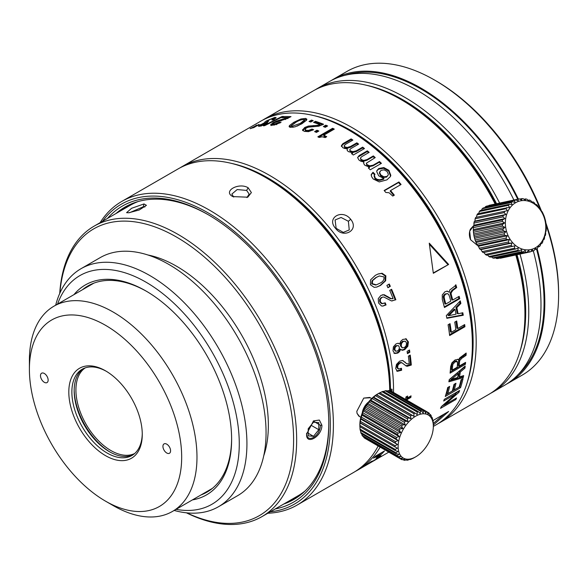 <?xml version="1.0" encoding="UTF-8"?>
<svg xmlns="http://www.w3.org/2000/svg" width="588" height="588" viewBox="0 0 588 588"><rect width="100%" height="100%" fill="white"/><g stroke="black" fill="none" stroke-linecap="round" stroke-linejoin="round"><path stroke-width="0.88" d="M348.397 129.882L349.926 130.771A173.151 99.967 60 0 1 472.362 342.833L472.362 344.597A175.312 101.217 -120 0 0 348.397 129.882A175.312 101.217 -120 0 0 260.734 121.201L251.87 126.317M406.742 363.715L402.523 360.473L399.568 361.201L396.474 364.413L395.687 368.558L397.415 371.315L401.633 370.234A175.312 101.217 -120 0 0 401.457 368.264L398.664 369.029L397.709 368.625L396.797 367.125L397.304 364.736L399.105 362.877L400.942 362.436L402.045 362.84L406.124 365.971L407.256 366.273L411.306 365.038A175.312 101.217 -120 0 0 410.233 355.093L408.366 356.174A175.312 101.217 -120 0 1 409.248 364.009L406.624 363.671L402.743 360.525M397.216 371.234L396.65 370.969L400.869 369.881A174.232 100.592 60 0 0 400.759 368.632M403.111 360.642L402.523 360.473M398.664 369.029L397.554 367.449L398.061 365.045L399.862 363.178L401.7 362.737L400.942 362.436M407.433 353.631A175.312 101.217 -120 0 0 407.094 351.374L409.491 349.992A175.312 101.217 -120 0 1 409.836 352.241L407.433 353.631M405.558 338.725L406.404 338.953L402.78 339.438L400.722 341.297L399.656 344.061L398.025 343.26L396.033 343.899L393.409 346.839L392.982 350.815L394.71 353.506L397.819 353.072L399.62 351.558L400.671 349.243L402.493 350.294L404.764 349.603L407.829 346.288L408.417 341.9L405.926 338.791M398.488 343.319L398.025 343.26M401.979 350.205L401.604 350.051M393.107 298.601L391.064 298.579L384.17 294.706L380.928 295.397L378.246 298.653L378.554 302.967L381.421 305.929L382.884 306.076L386.051 304.937A175.312 101.217 -120 0 0 385.243 302.842L382.193 303.562L380.414 301.857L380.289 299.351L381.847 297.454L382.972 297.043L383.868 297.043L391.461 300.931L395.849 299.77A175.312 101.217 -120 0 0 391.608 289.281L389.734 290.362A175.312 101.217 -120 0 1 393.107 298.601L391.784 298.792M387.926 287.723A175.312 101.217 -120 0 0 386.889 285.408L389.293 284.019A175.312 101.217 -120 0 1 390.322 286.334L387.926 287.723M374.159 287.341L376.79 287.069L380.576 285.408L385.662 280.741L385.86 275.831L382.082 273.251L378.187 273.949L375.35 275.338L370.572 279.851L370.418 284.746L374.159 287.341M448.637 264.453L429.247 243.145L433.334 273.288L448.637 264.453L433.305 272.935M463.873 325.024A174.019 100.467 60 0 1 464.028 326.347L464.939 326.722L449.636 335.557A175.312 101.217 -120 0 0 448.078 324.789L450.033 323.665A175.312 101.217 -120 0 1 451.319 332.271L450.415 331.911A174.019 100.467 60 0 0 449.261 324.113M464.939 326.722A175.312 101.217 -120 0 0 464.674 324.561L457.802 328.523A175.312 101.217 -120 0 0 456.692 320.982L454.745 322.114A175.312 101.217 -120 0 1 455.854 329.655L451.319 332.271M446.873 318.299L463.263 315.249A175.312 101.217 -120 0 0 462.815 312.757L458.096 313.749A175.312 101.217 -120 0 0 456.817 307.59A2251.702 1595.935 -15.3 0 0 460.882 303.437A175.312 101.217 -120 0 0 460.279 300.85L446.321 315.624A175.312 101.217 -120 0 1 446.873 318.299M458.427 296.742A174.019 100.467 60 0 1 458.875 298.513L459.75 298.682L444.447 307.517A175.312 101.217 -120 0 0 442.301 299.512L442.264 294.941L444.91 291.78L447.27 291.126L449.276 292.236L446.843 291.119M459.75 298.682A175.312 101.217 -120 0 0 459.147 296.33L452.731 300.034A175.312 101.217 -120 0 0 451.319 294.853L451.04 293.044L452.804 290.421L456.7 287.561A175.312 101.217 -120 0 0 455.84 284.739L454.914 286.055L449.813 289.928L449.276 292.236M389.08 192.746L392.747 196.061L394.32 195.157A175.312 101.217 -120 0 0 390.564 190.549L401.067 184.485A175.312 101.217 -120 0 0 398.936 181.957L384.148 190.497A175.312 101.217 -120 0 1 385.809 192.46L389.08 192.746M374.997 174.268A175.312 101.217 -120 0 0 373.005 172.277L371.359 174.386L371.543 176.569L373.182 178.95L379.26 181.92L386.919 179.862L390.417 176.532L390.822 175.378L388.881 170.307L383.861 167.573L378.797 168.499L376.93 170.513L376.71 171.659L378.694 175.797L383.993 178.62L379.745 179.788L377.231 179.369L375.269 178.098L374.365 175.209L374.997 174.268M373.167 165.169L369.786 165.838L367.052 164.691L366.375 163.192L366.839 165.419L369.558 166.551L372.939 165.875L373.167 165.169L379.495 161.516A175.312 101.217 -120 0 1 381.421 163.346L370.249 169.792A175.312 101.217 -120 0 0 368.323 167.962L369.646 167.205L368.705 168.322M366.375 163.192L375.225 157.591A175.312 101.217 -120 0 0 373.343 155.923L367.044 159.561L363.707 160.451L361.135 159.473L360.422 158.025L361.789 156.614L369.168 152.358A175.312 101.217 -120 0 0 367.324 150.837L359.084 155.592L357.644 157.687L359.084 160.186L361.032 161.325L363.818 161.898L363.774 163.773L364.883 165.279L369.646 167.205M363.619 162.641L363.715 162.214M357.68 157.283L367.169 151.608A174.232 100.592 60 0 1 368.522 152.726M356.335 150.793L352.998 151.645L350.375 150.881L349.72 149.808L350.264 151.689L352.881 152.446L356.21 151.594L356.335 150.793L362.664 147.14A175.312 101.217 -120 0 1 364.479 148.551L353.307 155.004A175.312 101.217 -120 0 0 351.492 153.593L352.815 152.829L352.028 154.005M349.72 149.808L350.838 148.61L358.629 144.111A175.312 101.217 -120 0 0 356.85 142.833L350.551 146.463L347.251 147.492L344.766 146.853L344.098 145.824L345.516 144.332L352.888 140.076A175.312 101.217 -120 0 0 351.146 138.908L342.907 143.663L341.415 145.589L342.731 147.632L344.597 148.463L347.302 148.735L347.192 150.352L348.228 151.564L352.815 152.829M322.151 136.761L325.157 137.599L326.73 136.695A175.312 101.217 -120 0 0 323.804 135.181L334.3 129.11A175.312 101.217 -120 0 0 332.624 128.28L317.836 136.82A175.312 101.217 -120 0 1 319.152 137.467L322.151 136.761M325.781 125.171A175.312 101.217 -120 0 1 327.619 125.964L325.223 127.346A175.312 101.217 -120 0 0 323.378 126.552L325.781 125.171L325.877 126.104A174.232 100.592 60 0 1 326.744 126.471M317.005 130.235A175.312 101.217 -120 0 1 318.85 131.028L316.454 132.41A175.312 101.217 -120 0 0 314.609 131.616L317.005 130.235L317.108 131.168A174.232 100.592 60 0 1 317.976 131.536M304.768 127.471L304.929 128.427L302.717 130.654L302.563 129.698L304.158 131.352L308.443 131.653L313.617 129.698A175.312 101.217 -120 0 0 311.985 129.066L308.619 130.382L306.01 130.264L305.128 129.279L306.407 127.971L308.641 127.111L318.74 126.199L323.569 124.259A175.312 101.217 -120 0 0 315.462 121.326L313.588 122.407A175.312 101.217 -120 0 1 319.953 124.649L317.535 125.325L308.332 126.067L304.768 127.471L302.563 130.014M306.01 130.264L306.15 131.22L305.275 130.455L305.128 129.279M311.434 120.114A175.312 101.217 -120 0 1 313.198 120.628L310.795 122.01A175.312 101.217 -120 0 0 309.031 121.496L311.434 120.114L311.618 121.077A174.232 100.592 60 0 1 312.154 121.231M295.014 126.854L301.842 123.796L306.532 120.224L306.848 119.21L305.686 118.416L300.953 118.974L293.882 122.26L289.443 125.604L289.112 126.589L290.244 127.331L295.014 126.854M270.847 125.06L270.686 124.597L272.016 125.251L276.022 124.516L281.093 122.186A175.312 101.217 -120 0 0 279.616 122.128L273.861 124.171L273.141 123.759L274.478 122.672L286.268 118.879L291.016 116.637A175.312 101.217 -120 0 0 283.681 116.586L281.806 117.666A175.312 101.217 -120 0 1 287.561 117.644L276.485 121.084L272.986 122.745L270.671 124.862M274.206 125.163L273.471 124.935L273.141 123.759M282.049 116.512A175.312 101.217 -120 0 1 283.357 116.431A3557.518 3016.308 -68.9 0 0 264.651 125.678A175.312 101.217 -120 0 0 263.351 125.81A3519.864 2985.1 111.1 0 1 282.049 116.512L282.225 116.99M272.95 118.467C274.037 118.541 273.699 119.041 271.943 119.967A175.312 101.217 -120 0 1 273.354 119.776L276.169 117.725L274.912 117.372L266.709 120.783C264.894 121.804 264.328 122.355 265.012 122.444L258.242 126.104L259.396 126.302L263.012 125.215L267.716 122.914A175.312 101.217 -120 0 0 266.305 123.105L260.668 125.082L268.598 121.326L267.062 121.201L270.634 119.217L273.751 118.511L274.162 119.489M267.393 122.025L267.062 121.201M261.52 125.751L260.668 125.082M264.688 122.333L265.144 122.752M258.228 124.693A175.312 101.217 -120 0 1 259.227 124.413L253.847 127.596A175.312 101.217 -120 0 0 252.392 128L258.345 124.935M255.942 125.398A175.312 101.217 -120 0 1 256.941 125.082L251.546 128.25A175.312 101.217 -120 0 0 250.106 128.713L256.037 125.612M247.938 128.596L245.946 129.75M180.024 167.845A175.312 101.217 60 0 1 181.92 166.705L252.392 126.023M350.691 219.309C342.407 208.512 326.127 217.729 335.388 228.144C343.407 239.309 359.687 230.106 350.691 219.309L348.39 221.279L341.077 217.479L335.087 219.986L336.152 228.35L343.296 232.392L349.25 229.945L348.39 221.279M181.92 166.705A175.312 101.217 60 0 1 317.013 213.672A175.312 101.217 60 0 1 393.541 390.101A175.312 101.217 60 0 1 393.526 392.461M433.334 426.425L436.053 424.852A175.312 101.217 -120 0 0 472.362 344.597M380.12 447.137A175.312 101.217 60 0 1 357.232 470.363A175.312 101.217 60 0 1 355.299 471.429M407.124 400.31A175.312 101.217 -120 0 0 407.219 399.517L410.865 397.415A175.312 101.217 -120 0 0 411.049 395.849L407.396 397.958A175.312 101.217 -120 0 0 407.594 396.033L405.933 396.996A175.312 101.217 -120 0 1 405.735 398.914L405.22 399.215M370.749 462.014A175.312 101.217 -120 0 0 371.807 461.19L365.442 465.512L376.886 458.905L381.142 455.913L370.705 462.455L366.897 464.549L370.661 461.867M366.897 464.549L367.118 464.116M380.583 456.17L381.142 455.913M379.054 456.398A175.312 101.217 -120 0 0 384.478 450.974L375.298 456.273A175.312 101.217 -120 0 1 373.549 458.17L379.672 454.634A175.312 101.217 -120 0 1 375.989 458.162L379.054 456.398L378.599 455.722M433.334 425.058L448.637 411.49L433.334 420.332L433.091 421.221M455.149 398.774L455.84 399.517L440.537 408.359A175.312 101.217 -120 0 0 441.353 406.609L455.751 394.026L443.697 400.987A175.312 101.217 -120 0 0 444.3 399.333L459.61 390.491A175.312 101.217 -120 0 1 458.934 392.321L444.396 404.978L443.889 404.441M455.84 399.517A175.312 101.217 -120 0 0 456.582 397.944L444.396 404.978M461.793 379.334A174.019 100.467 60 0 1 459.698 386.823L460.573 387.646L445.27 396.481A175.312 101.217 -120 0 0 447.711 387.551L449.658 386.419A175.312 101.217 -120 0 1 447.755 393.651L446.873 392.843A174.019 100.467 60 0 0 448.423 387.139M460.573 387.646A175.312 101.217 -120 0 0 463.035 378.621L461.08 379.745A175.312 101.217 -120 0 1 459.147 387.073L454.186 389.94A175.312 101.217 -120 0 0 455.965 383.258L454.01 384.383A175.312 101.217 -120 0 1 452.231 391.064L447.755 393.651M448.872 381.796A2113.169 828.815 12.5 0 0 463.263 377.599A175.312 101.217 -120 0 0 463.675 375.6L459.493 376.908A175.312 101.217 -120 0 0 460.323 371.961L464.932 368.117A175.312 101.217 -120 0 0 465.196 366.037A2166.64 1551.57 163.5 0 1 449.225 379.65A175.312 101.217 -120 0 1 448.865 381.796M464.557 362.987A174.019 100.467 60 0 1 464.483 363.641L465.395 364.288L450.092 373.123A175.312 101.217 -120 0 0 450.636 366.669L451.915 362.862L455.031 359.966L458.059 359.408L458.544 359.937L457.545 359.217M465.189 354.064A174.019 100.467 60 0 1 465.159 354.74L462.984 356.291L463.903 356.879L466.078 355.321A175.312 101.217 -120 0 0 466.166 353.05L459.654 357.952L458.544 359.937M463.903 356.879L462.006 358.085L461.088 357.497L458.868 359.849L458.581 361.319A174.019 100.467 60 0 1 458.25 365.464L459.169 366.103A175.312 101.217 -120 0 0 459.5 361.921L459.787 360.444L462.006 358.085M465.395 364.288A175.312 101.217 -120 0 0 465.586 362.392L459.169 366.103M467.431 381.715A173.151 99.967 -120 0 0 473.127 342.392A173.151 99.967 -120 0 0 313.786 115.593M262.674 120.136A175.312 101.217 60 0 1 264.563 118.989A175.312 101.217 60 0 1 399.656 165.963A175.312 101.217 60 0 1 476.184 342.392A175.312 101.217 60 0 1 439.875 422.647A175.312 101.217 60 0 1 437.942 423.713M264.563 118.989L313.308 90.853A175.312 101.217 60 0 1 400.965 99.534A175.312 101.217 60 0 1 495.177 204.029M515.772 254.964A175.312 101.217 60 0 1 524.93 314.249L524.93 312.478A173.151 99.967 60 0 0 516.161 254.876M473.95 225.278L469.672 231.216L470.576 239.728L478.375 246.166M400.965 99.534L402.493 100.416A173.151 99.967 60 0 1 495.691 203.918M524.93 314.249A175.312 101.217 60 0 1 488.621 394.504L439.875 422.647M390.476 391.292A173.151 99.967 -120 0 0 390.476 390.983L392.012 390.991A174.232 100.592 60 0 0 392.012 390.101A174.232 100.592 60 0 0 392.012 389.219L390.476 389.219A173.151 99.967 -120 0 0 231.143 163.31M389.712 390.542A174.232 100.592 60 0 1 389.712 390.983A175.312 101.217 -120 0 0 265.754 177.598L267.283 178.48A173.151 99.967 60 0 1 389.712 389.66L389.712 390.542L390.476 390.983M390.476 389.219L389.704 388.771M265.754 177.598A175.312 101.217 -120 0 0 178.09 168.918L121.775 201.434A175.312 101.217 -120 0 0 100.07 222.705M267.812 513.243A175.312 101.217 -120 0 0 297.087 505.085A175.312 101.217 -120 0 0 333.396 424.83A175.312 101.217 -120 0 0 256.868 248.401A175.312 101.217 -120 0 0 121.775 201.434M370.293 397.76L363.751 398.098L356.813 411.313L357.026 413.327L359.555 416.554M232.848 196.598L247.761 197.193L251.385 192.585L248.151 187.763C238.669 182.052 222.367 191.328 232.848 196.598L232.848 196.598M297.087 505.085L353.403 472.568A175.312 101.217 -120 0 0 378.15 446.005M246.916 197.575L249.158 194.084L246.622 190.409L237.17 189.564L231.841 194.084L233.701 197.046M357.026 413.327L358.886 416.172L360.856 417.304M371.675 398.561L369.712 397.429L363.737 398.105M368.617 401.957A10.819 6.247 120 0 0 362.259 412.96M359.871 426.329L359.871 424.565A24.887 14.369 -60 0 1 377.474 394.078L379.003 393.196A27.055 15.619 120 0 0 378.709 393.372L376.482 394.842A27.055 15.619 120 0 0 375.387 395.68L373.226 397.561A27.055 15.619 120 0 0 372.182 398.583L370.146 400.818A27.055 15.619 120 0 0 369.183 402.001L367.743 403.295L367.338 404.515A27.055 15.619 120 0 0 366.478 405.816L365.31 406.984L364.883 408.535A27.055 15.619 120 0 0 364.156 409.924L363.266 410.909L362.855 412.761A27.055 15.619 120 0 0 362.289 414.187L361.319 417.068A27.055 15.619 120 0 0 360.929 418.487L360.319 421.317A27.055 15.619 120 0 0 360.113 422.691L359.885 425.389A27.055 15.619 120 0 0 359.871 426.329A27.055 15.619 120 0 0 359.871 426.675L395.077 446.998A27.055 15.619 -60 0 1 395.092 445.711L397.459 444.513L395.312 443.014A27.055 15.619 -60 0 1 395.518 441.639L398.047 440.618L396.128 438.81A27.055 15.619 -60 0 1 396.518 437.391L399.156 436.597L397.488 434.51A27.055 15.619 -60 0 1 398.054 433.084L400.759 432.555L399.362 430.247A27.055 15.619 -60 0 1 400.083 428.858L402.809 428.637L401.678 426.138A27.055 15.619 -60 0 1 402.537 424.837L405.235 424.948L404.382 422.324A27.055 15.619 -60 0 1 405.345 421.14L407.969 421.596L407.381 418.906A27.055 15.619 -60 0 1 408.425 417.884L410.931 418.7L410.586 416.003A27.055 15.619 -60 0 1 411.681 415.165L414.025 416.333L413.908 413.695A27.055 15.619 -60 0 1 415.01 413.07L417.157 414.569L417.23 412.048A27.055 15.619 -60 0 1 418.318 411.659L420.236 413.467L420.464 411.122A27.055 15.619 -60 0 1 421.5 410.975L423.169 413.055L423.507 410.939A27.055 15.619 -60 0 1 424.462 411.041L425.859 413.357L426.271 411.504A27.055 15.619 -60 0 1 427.108 411.85L428.233 414.349L428.667 412.798A27.055 15.619 -60 0 1 429.365 413.386L430.218 416.01L430.622 414.79A27.055 15.619 -60 0 1 431.158 415.591L431.746 418.281L432.077 417.414A27.055 15.619 -60 0 1 432.437 418.413L432.702 420.427M415.01 413.07L379.811 392.747A27.055 15.619 120 0 0 379.003 393.196M418.318 411.659L383.119 391.336A27.055 15.619 120 0 0 382.031 391.726L379.664 392.924M421.5 410.975L386.301 390.652A27.055 15.619 120 0 0 385.265 390.8L383.45 391.527M424.462 411.041L389.263 390.719A27.055 15.619 120 0 0 388.308 390.616L386.941 391.02M427.108 411.85L391.909 391.527A27.055 15.619 120 0 0 391.071 391.182L390.307 391.321M359.922 426.513L360.04 429.144A27.055 15.619 120 0 0 360.216 430.306L395.415 450.629A27.055 15.619 -60 0 1 395.239 449.467L397.415 448.159L395.077 446.998M360.04 429.144L395.239 449.467M360.422 429.791L360.767 432.489L395.967 452.811L397.922 451.437L395.415 450.629M398.671 451.341A24.887 14.369 -60 0 1 411.409 419.288A24.887 14.369 -60 0 1 432.79 421.647A24.887 14.369 -60 0 1 433.334 426.329A24.887 14.369 -60 0 1 415.731 456.817A24.887 14.369 -60 0 1 398.671 451.341M359.885 425.389L395.092 445.711M359.966 422.868L397.459 444.513M395.312 443.014L360.113 422.691M360.319 421.317L395.518 441.639M360.547 418.972L398.047 440.618M396.128 438.81L360.929 418.487M361.319 417.068L396.518 437.391M361.657 414.944L399.156 436.597M397.488 434.51L362.289 414.187M362.855 412.761L398.054 433.084M363.266 410.909L400.759 432.555M399.362 430.247L364.156 409.924M364.883 408.535L400.083 428.858M365.31 406.984L402.809 428.637M401.678 426.138L366.478 405.816M367.338 404.515L402.537 424.837M367.743 403.295L405.235 424.948M404.382 422.324L369.183 402.001M370.146 400.818L405.345 421.14M370.477 399.95L407.969 421.596M407.381 418.906L372.182 398.583M373.226 397.561L408.425 417.884M373.431 397.047L410.931 418.7M410.586 416.003L375.387 395.68M376.482 394.842L411.681 415.165M376.526 394.68L414.025 416.333M413.908 413.695L378.709 393.372M417.23 412.048L382.031 391.726M420.464 411.122L385.265 390.8M423.507 410.939L388.308 390.616M426.271 411.504L391.071 391.182M428.667 412.798L427.138 411.916M430.622 414.79L429.644 414.231M432.077 417.414L431.489 417.076M432.988 420.589A27.055 15.619 -60 0 1 433.165 421.75L433.334 424.227A27.055 15.619 -60 0 1 433.334 424.565L433.334 426.329M366.067 438.979L401.295 459.368L402.464 458.199L399.737 458.42A27.055 15.619 -60 0 1 399.039 457.831L400.479 456.538L397.782 456.428A27.055 15.619 -60 0 1 397.245 455.626L398.951 454.259L396.327 453.804A27.055 15.619 -60 0 1 395.967 452.811M363.56 436.671L363.84 437.509A27.055 15.619 120 0 0 364.538 438.097L399.737 458.42M361.716 433.819L362.046 435.304A27.055 15.619 120 0 0 362.583 436.105L397.782 456.428M360.767 432.489A27.055 15.619 120 0 0 361.128 433.481L396.327 453.804M414.496 457.523A27.055 15.619 -60 0 1 414.202 457.699A27.055 15.619 -60 0 1 413.393 458.148L411.174 459.169A27.055 15.619 -60 0 1 410.086 459.559L410.461 459.074L407.94 460.095A27.055 15.619 -60 0 1 406.903 460.242L407.535 459.485L404.897 460.279A27.055 15.619 -60 0 1 403.941 460.176L404.838 459.191L402.133 459.72A27.055 15.619 -60 0 1 401.295 459.368M406.264 459.875L406.903 460.242M402.898 459.573L403.941 460.176M363.84 437.509L399.039 457.831M362.046 435.304L397.245 455.626M270.296 511.81A173.151 99.967 -120 0 0 330.331 424.83A173.151 99.967 -120 0 0 240.249 236.464A173.151 99.967 -120 0 0 102.555 221.272M107.45 218.449A170.983 98.718 60 0 1 207.902 214.532A170.983 98.718 60 0 1 328.802 423.948A170.983 98.718 60 0 1 275.184 508.98M208.666 214.98A168.822 97.468 -120 0 0 125.016 207.057A168.822 97.468 -120 0 0 116.02 213.503M283.754 504.034A168.822 97.468 -120 0 0 293.838 499.462A168.822 97.468 -120 0 0 328.802 423.059M296.844 497.602A168.822 97.468 60 0 1 289.877 500.498M122.142 209.967A168.822 97.468 60 0 1 128.133 205.381M59.741 293.419A167.742 96.844 60 0 1 94.183 226.108L130.154 205.344A167.742 96.844 60 0 1 138.121 201.544M305.165 490.877A167.742 96.844 60 0 1 297.888 495.875L261.925 516.639A167.742 96.844 60 0 1 186.403 512.81M94.183 226.108A167.742 96.844 60 0 1 178.054 234.414A167.742 96.844 60 0 1 287.635 382.229A167.742 96.844 60 0 1 261.925 516.639M321.915 425.271L319.35 420.053L313.522 420.898L306.613 434.106C305.878 445.704 322.048 436.509 321.915 425.271L320.386 425.271L313.279 421.059M186.786 512.854A165.573 95.594 -120 0 0 293.493 433.856A165.573 95.594 -120 0 0 176.525 237.067A165.573 95.594 -120 0 0 59.895 293.074M147.808 254.964A129.86 74.977 60 0 1 176.525 266.224A129.86 74.977 60 0 1 263.747 455.774M128.698 212.782L139.202 209.997L146.449 205.337L144.001 203.94L131.594 208.292L126.582 212.672L128.698 212.782M144.898 206.969L143.237 206.8L129.647 212.672M55.684 305.194A137.438 79.351 60 0 1 81.026 268.694L100.151 257.647A137.438 79.351 60 0 1 168.874 264.453A137.438 79.351 60 0 1 258.661 385.566A137.438 79.351 60 0 1 237.589 495.699L218.457 506.746A137.438 79.351 60 0 1 174.18 510.443M81.026 268.694A137.438 79.351 60 0 1 149.742 275.5A137.438 79.351 60 0 1 239.529 396.613A137.438 79.351 60 0 1 218.457 506.746M176.055 509.355A132.028 76.227 -120 0 0 238.015 425.462A132.028 76.227 -120 0 0 145.912 282.13A132.028 76.227 -120 0 0 57.558 304.106M73.934 294.654A121.201 69.979 60 0 1 145.912 290.964A121.201 69.979 60 0 1 145.92 290.964A121.201 69.979 60 0 1 231.621 439.412A121.201 69.979 60 0 1 192.43 499.903M231.621 438.523A119.041 68.73 60 0 1 206.969 492.134A119.041 68.73 60 0 1 201.03 494.942M82.526 289.693A119.041 68.73 60 0 1 87.928 285.952A119.041 68.73 60 0 1 146.684 291.413M306.613 433.224C306.649 444.05 320.438 436.171 320.386 425.271M313.5 422.177L318.799 422.654L318.799 429.718L313.5 436.318L308.2 435.84L308.2 428.777L313.5 422.177M308.2 428.961A7.497 4.329 120 0 0 308.494 428.601A7.497 4.329 120 0 0 309.509 427.145M311.148 425.102L308.2 428.975M318.799 429.718L311.148 425.3M313.5 436.318L308.2 433.253M392.012 390.991L389.712 389.66M539.835 208.255A175.312 101.217 -120 0 0 434.635 80.093L436.164 80.975A173.151 99.967 60 0 1 541.541 211.202M545.679 222.367A173.151 99.967 60 0 1 558.6 293.044L558.6 294.809A175.312 101.217 -120 0 0 546.178 225.189M434.635 80.093A175.312 101.217 -120 0 0 346.979 71.413L333.205 79.365A175.312 101.217 60 0 1 518.359 199.082M537.116 248.614A175.312 101.217 60 0 1 544.826 302.761A175.312 101.217 60 0 1 508.517 383.016L522.291 375.063A175.312 101.217 -120 0 0 558.6 294.809M508.517 383.016A175.312 101.217 60 0 1 506.584 384.089M331.309 80.505A175.312 101.217 60 0 1 333.205 79.365M517.793 374.96A174.232 100.592 -120 0 0 544.062 302.32A174.232 100.592 -120 0 0 536.543 249.04M517.727 199.214A174.232 100.592 -120 0 0 344.818 75.36M533.301 250.863A175.312 101.217 60 0 1 540.997 304.974A175.312 101.217 60 0 1 504.688 385.228L492.45 392.292A175.312 101.217 60 0 1 490.51 393.365M315.241 89.78A175.312 101.217 60 0 1 317.13 88.641L329.376 81.57A175.312 101.217 60 0 1 513.919 200.03M317.13 88.641A175.312 101.217 60 0 1 499.646 203.073M519.976 254.067A175.312 101.217 60 0 1 528.759 312.037A175.312 101.217 60 0 1 492.45 392.292M516.999 254.7A173.151 99.967 60 0 1 525.694 312.037A173.151 99.967 60 0 1 519.998 351.367M366.361 85.245A173.151 99.967 60 0 1 496.588 203.727M473.832 225.461L470.422 229.144C468.996 232.569 469.048 236.097 470.576 239.728L478.235 246.063M509.281 204.323L512.03 204.521L511.251 202.544A27.055 21.712 -102 0 1 512.295 201.78L514.985 202.346L514.515 200.471A27.055 21.712 -102 0 1 515.669 199.949L518.256 200.861L518.079 199.156A27.055 21.712 -102 0 1 518.675 199.016A27.055 21.712 -102 0 1 519.307 198.891L521.732 200.126L521.835 198.641A27.055 21.712 -102 0 1 523.1 198.648L525.327 200.148L525.657 198.935A27.055 21.712 -102 0 1 526.929 199.214L528.906 200.934L529.45 200.045A27.055 21.712 -102 0 1 530.677 200.581L532.383 202.463L533.081 201.919A27.055 21.712 -102 0 1 534.235 202.706L535.646 204.683L536.447 204.514A27.055 21.712 -102 0 1 537.483 205.521L538.586 207.535L539.446 207.748A27.055 21.712 -102 0 1 540.343 208.946L541.122 210.916L541.982 211.518A27.055 21.712 -102 0 1 542.709 212.863L543.981 215.708A27.055 21.712 -102 0 1 544.517 217.17L545.385 220.199A27.055 21.712 -102 0 1 545.715 221.735L546.149 224.851A27.055 21.712 -102 0 1 546.259 226.402L546.252 229.518A27.055 21.712 -102 0 1 546.134 231.047L545.598 231.944L545.686 234.068A27.055 21.712 -102 0 1 545.355 235.523L544.657 236.067L544.466 238.353A27.055 21.712 -102 0 1 543.929 239.691L543.128 239.867L542.643 242.249A27.055 21.712 -102 0 1 541.908 243.432L541.056 243.219L540.254 245.63A27.055 21.712 -102 0 1 539.358 246.622L538.498 246.027L537.388 248.408A27.055 21.712 -102 0 1 536.344 249.172L535.543 248.202L534.125 250.481A27.055 21.712 -102 0 1 532.971 251.002L532.28 249.687L530.56 251.796A27.055 21.712 -102 0 1 529.964 251.936A27.055 21.712 -102 0 1 529.332 252.054L528.796 250.422L526.804 252.311A27.055 21.712 -102 0 1 525.54 252.303L525.209 250.4L522.975 252.009A27.055 21.712 -102 0 1 521.71 251.737L521.622 249.606L519.189 250.907A27.055 21.712 -102 0 1 517.962 250.37L518.146 248.085L515.558 249.025A27.055 21.712 -102 0 1 514.404 248.246L514.89 245.857L512.192 246.431A27.055 21.712 -102 0 1 511.156 245.431L511.95 243.013L509.193 243.204A27.055 21.712 -102 0 1 508.297 242.006L509.406 239.625L506.658 239.434A27.055 21.712 -102 0 1 505.93 238.081L507.348 235.803L504.658 235.237A27.055 21.712 -102 0 1 504.122 233.774L505.842 231.665L503.255 230.746A27.055 21.712 -102 0 1 502.924 229.217L504.916 227.328L502.49 226.101A27.055 21.712 -102 0 1 502.38 224.542L504.614 222.933L502.387 221.426A27.055 21.712 -102 0 1 502.505 219.897L504.938 218.604L502.953 216.884A27.055 21.712 -102 0 1 503.284 215.429L505.878 214.48L504.166 212.599L475.126 218.795A27.055 21.712 78 0 1 475.663 217.45L507.407 210.68L505.996 208.703L476.949 214.899A27.055 21.712 78 0 1 477.684 213.716L509.48 207.329L508.377 205.315A27.055 21.712 -102 0 1 509.281 204.323L480.242 210.519A27.055 21.712 78 0 0 479.338 211.511L478.544 213.929M512.295 201.78L483.248 207.968A27.055 21.712 78 0 0 482.204 208.74L481.491 210.254M515.669 199.949L486.621 206.138A27.055 21.712 78 0 0 485.467 206.667L484.865 207.623M518.675 199.016L489.635 205.212A27.055 21.712 78 0 0 489.032 205.352L488.76 205.69M476.949 214.899L476.471 217.281M505.996 208.703A27.055 21.712 -102 0 1 506.731 207.52M508.105 210.923A24.887 19.977 -102 0 1 535.734 205.058A24.887 19.977 -102 0 1 543.062 239.485A24.887 19.977 -102 0 1 515.426 245.358A24.887 19.977 -102 0 1 508.105 210.923M508.377 205.315L479.338 211.511M511.251 202.544L482.204 208.74M514.515 200.471L485.467 206.667M518.079 199.156L489.032 205.352M521.835 198.641L519.704 199.089M525.657 198.935L524.048 199.281M529.45 200.045L528.193 200.31M533.081 201.919L532.089 202.132M543.128 239.867L543.929 239.691M540.916 243.645L541.908 243.432M499.888 258.051L500.285 258.25A27.055 21.712 78 0 0 500.917 258.132L529.964 251.936M495.544 257.86L496.493 258.5A27.055 21.712 78 0 0 497.764 258.507L526.804 252.311M491.399 256.831L492.67 257.926A27.055 21.712 78 0 0 493.935 258.206L522.975 252.009M487.209 254.678L488.922 256.559A27.055 21.712 78 0 0 490.149 257.103L519.189 250.907M475.126 218.795L474.942 221.081L474.244 221.617A27.055 21.712 78 0 0 473.913 223.08L473.994 225.204L473.458 226.093A27.055 21.712 78 0 0 473.34 227.622L473.34 230.739A27.055 21.712 78 0 0 473.443 232.297L473.884 235.413A27.055 21.712 78 0 0 474.207 236.942L475.075 239.97A27.055 21.712 78 0 0 475.611 241.433L476.883 244.277A27.055 21.712 78 0 0 477.61 245.63L478.47 246.225L479.257 248.202A27.055 21.712 78 0 0 480.153 249.4L481.006 249.613L482.109 251.627A27.055 21.712 78 0 0 483.145 252.627L483.953 252.458L485.365 254.442A27.055 21.712 78 0 0 486.511 255.221L515.558 249.025M504.166 212.599A27.055 21.712 -102 0 1 504.71 211.254M505.878 214.48L474.942 221.081M538.101 246.894L539.358 246.622M534.727 249.518L536.344 249.172M530.839 251.458L532.971 251.002M500.285 258.25L529.332 252.054M496.493 258.5L525.54 252.303M492.67 257.926L521.71 251.737M488.922 256.559L517.962 250.37M485.365 254.442L514.404 248.246M483.953 252.458L514.89 245.857M512.192 246.431L483.145 252.627M482.109 251.627L511.156 245.431M481.006 249.613L511.95 243.013M509.193 243.204L480.153 249.4M479.257 248.202L508.297 242.006M478.47 246.225L509.406 239.625M506.658 239.434L477.61 245.63M476.883 244.277L505.93 238.081M476.412 242.403L507.348 235.803M504.658 235.237L475.611 241.433M475.075 239.97L504.122 233.774M474.898 238.265L505.842 231.665M503.255 230.746L474.207 236.942M473.884 235.413L502.924 229.217M473.979 233.928L504.916 227.328M502.49 226.101L473.443 232.297M473.34 230.739L502.38 224.542M473.671 229.526L504.614 222.933M502.387 221.426L473.34 227.622M473.458 226.093L502.505 219.897M473.994 225.204L504.938 218.604M502.953 216.884L473.913 223.08M474.244 221.617L503.284 215.429M401.633 370.234L400.869 369.881M409.564 355.475A174.232 100.592 60 0 1 410.542 364.685L405.727 365.773M411.306 365.038L410.542 364.685M408.844 350.367A174.232 100.592 60 0 1 409.079 351.969L409.836 352.241M409.079 351.969L407.337 352.976M400.671 349.243L399.921 349.015L398.87 351.323L397.076 352.837L393.96 353.27M399.656 344.061L398.12 343.26M405.669 338.769L407.675 341.687L407.087 346.053L404.015 349.36L401.751 350.058M405.316 341.202L406.551 342.98L406.183 345.671L404.426 347.559L402.339 347.831L401.214 346.045L401.494 343.473L403.221 341.503L405.316 341.202L402.486 341.312L400.751 343.274L400.472 345.84L402.111 347.758M398.407 345.641L399.348 347.148L399.134 349.287L397.65 350.933L395.827 351.227L394.849 349.742L395.107 347.523L396.635 345.862L398.407 345.641L395.893 345.671L394.364 347.324L394.107 349.537L395.386 351.095M382.972 297.043L381.2 297.557L379.642 299.446L379.76 301.945L381.538 303.629L383.126 303.629M384.677 303.143A174.232 100.592 60 0 1 385.39 304.996L382.553 306.091M386.051 304.937L385.39 304.996M382.413 294.779L383.523 294.816L390.403 298.653L392.446 298.667M391.049 289.605A174.232 100.592 60 0 1 395.18 299.821L392.02 300.953M395.849 299.77L395.18 299.821M388.741 284.335A174.232 100.592 60 0 1 389.69 286.466L390.322 286.334M389.69 286.466L387.845 287.532M377.9 274.059L381.487 273.471L385.258 276.029L385.052 280.91L379.958 285.57L376.474 287.15M379.334 275.956L375.828 277.573L372.042 280.77L371.69 283.864L375.681 285.033L376.298 284.857L372.292 283.666L372.638 280.557L376.423 277.36L379.334 275.956L383.986 276.911C384.346 279.785 382.891 281.931 379.62 283.342L376.298 284.857M429.497 244.417L447.85 264.541M464.028 326.347L449.533 334.719M455.92 321.43A174.019 100.467 60 0 1 456.898 328.17L457.802 328.523M462.006 312.926A174.019 100.467 60 0 1 462.366 314.962L446.792 317.902M463.263 315.249L462.366 314.962M459.618 301.556A174.019 100.467 60 0 1 460.007 303.239L460.882 303.437M460.007 303.239A2265.902 1604.27 164.9 0 1 455.935 307.377A174.019 100.467 60 0 1 457.207 313.492L458.096 313.749M456.817 307.59L455.935 307.377M454.134 309.185A2247.851 1594.127 164.7 0 1 448.005 315.403L448.887 315.638A2233.783 1585.865 -15.5 0 0 455.016 309.398L454.134 309.185M455.016 309.398A175.312 101.217 -120 0 1 456.009 314.205A2241.147 901.948 -168.1 0 1 448.887 315.638M458.875 298.513L444.3 306.936M455.244 285.474A174.019 100.467 60 0 1 455.847 287.481L451.951 290.332L450.188 292.949L450.467 294.742A174.019 100.467 60 0 1 451.863 299.887L452.731 300.034M456.7 287.561L455.847 287.481M447.468 293.61L445.094 293.956L443.8 295.139L443.249 296.675L443.793 299.667A174.019 100.467 60 0 1 444.932 303.886L445.8 304.033A175.312 101.217 -120 0 0 444.653 299.784L444.102 296.771L444.646 295.22L445.939 294.044L447.468 293.61L448.666 294.419L449.541 296.587A175.312 101.217 -120 0 1 450.775 301.159L445.8 304.033M384.368 190.747L398.583 182.545A174.232 100.592 60 0 1 400.501 184.816M398.936 181.957L398.583 182.545M390.564 190.549L390.197 191.122A174.232 100.592 60 0 1 393.762 195.481M373.005 172.277L372.748 172.953A174.232 100.592 60 0 1 374.585 174.798M371.094 175.062L372.748 172.953M374.365 175.209L374.093 175.886L374.982 178.752L376.937 180.016L379.444 180.42L383.685 179.252L383.993 178.62M376.82 170.873L378.54 169.182L383.604 168.249L388.595 170.961L390.513 176.01L390.256 176.834M379.811 171.645L379.378 173.07L380.554 175.658L383.596 177.458L386.588 177.076L388.109 175.202L386.897 176.437L383.898 176.819L380.833 174.996L379.65 172.402L381.024 170.344L384.111 169.836L387.088 171.476L388.345 174.268L388.109 175.202M367.324 150.837L367.169 151.608M360.422 158.025L360.959 160.23L363.516 161.193L366.853 160.303L373.152 156.673A174.232 100.592 60 0 1 374.6 157.952M373.343 155.923L373.152 156.673M372.939 165.875L379.267 162.222A174.232 100.592 60 0 1 380.818 163.699M379.495 161.516L379.267 162.222M347.302 148.735L347.074 149.925M341.356 146.434L342.848 144.516L351.087 139.76A174.232 100.592 60 0 1 352.183 140.488M351.146 138.908L351.087 139.76M344.098 145.824L344.693 147.691L347.17 148.323L350.463 147.287L356.762 143.656A174.232 100.592 60 0 1 357.945 144.508M356.85 142.833L356.762 143.656M356.21 151.594L362.539 147.941A174.232 100.592 60 0 1 363.818 148.933M362.664 147.14L362.539 147.941M318.725 137.254L332.683 129.198A174.232 100.592 60 0 1 333.477 129.588M332.624 128.28L332.683 129.198M323.804 135.181L323.848 136.093A174.232 100.592 60 0 1 325.936 137.158M324.37 126.979L325.877 126.104M315.594 132.043L317.108 131.168M311.985 129.066L312.11 130.007A174.232 100.592 60 0 1 312.662 130.22M306.15 131.22L308.751 131.33L312.11 130.007M304.929 128.427L308.494 127.023L317.66 126.266L320.078 125.597L319.953 124.649M314.756 122.789L315.624 122.282A174.232 100.592 60 0 1 322.599 124.766M315.462 121.326L315.624 122.282M310.273 121.856L311.618 121.077M289.428 127.015L296.087 122.164M303.268 119.438L306.789 119.754M291.501 125.847L291.876 125.046L295.463 122.524C298.741 120.466 301.526 119.46 303.812 119.496L304.459 119.93L300.284 123.399L292.118 126.251L291.501 125.847L291.736 126.824L293.162 127.287M297.131 126.126L300.497 124.369L304.68 120.9L304.459 119.93M279.616 122.128L279.947 123.112M271.039 125.582L273.354 123.73M287.892 118.636L287.561 117.644M283.982 117.607L284.041 117.578A174.232 100.592 60 0 1 289.318 117.541M283.681 116.586L284.041 117.578M266.305 123.105L266.511 123.598M259.653 126.251L260.807 125.545M265.82 122.583L267.121 121.775M273.839 118.725L275.581 118.313M406.734 396.532A174.232 100.592 60 0 1 406.639 397.415L407.396 397.958M410.167 396.356A174.232 100.592 60 0 1 410.108 396.863L410.865 397.415M410.108 396.863L406.462 398.965A174.232 100.592 60 0 1 406.345 399.869M407.219 399.517L406.462 398.965M374.078 460.492L379.069 457.258L374.078 460.492M378.937 457.045L378.841 457.567M372.344 461.455L372.571 460.97M381.333 452.789A174.232 100.592 60 0 1 379.569 454.487M379.223 454.01L379.672 454.634M444.227 414.04L433.253 423.485M444.241 404.816L441.816 406.22M454.914 393.203L455.751 394.026M458.111 391.358A174.019 100.467 60 0 1 458.074 391.468L458.934 392.321M458.074 391.468L455.48 393.754M459.698 386.823L445.777 394.857M454.715 383.979A174.019 100.467 60 0 1 453.304 389.124L454.186 389.94M462.558 375.952A174.019 100.467 60 0 1 462.366 376.849L449.048 380.767M463.263 377.599L462.366 376.849M464.079 366.993A174.019 100.467 60 0 1 464.02 367.441L464.932 368.117M464.02 367.441L459.412 371.271A174.019 100.467 60 0 1 458.589 376.18L459.493 376.908M460.323 371.961L459.412 371.271M457.376 372.946A2408.477 1708.044 164.7 0 1 450.437 378.694L451.341 379.4A2393.226 1699.063 -15.5 0 0 458.287 373.637L457.376 372.946M458.287 373.637A175.312 101.217 -120 0 1 457.64 377.496A2356.072 948.201 -168.1 0 1 451.341 379.4M464.483 363.641L450.224 371.873M466.078 355.321L465.159 354.74M462.984 356.291L461.088 357.497M456.494 361.216L454.326 361.172L452.907 362.281L452.01 363.619L451.599 366.059A174.019 100.467 60 0 1 451.327 369.462L452.238 370.102A175.312 101.217 -120 0 0 452.517 366.669L452.922 364.215L455.244 361.76L457.405 361.811L457.508 363.538A175.312 101.217 -120 0 1 457.214 367.228L452.238 370.102M456.178 360.782L457.405 361.811M29.4 369.279L29.4 360.444A118.497 68.414 60 0 1 53.942 306.194A118.497 68.414 60 0 1 145.258 337.946A118.497 68.414 60 0 1 196.98 457.199A118.497 68.414 60 0 1 172.438 511.442A118.497 68.414 60 0 1 113.19 505.577L105.539 501.16A107.677 62.166 -120 0 0 181.677 457.199A107.677 62.166 -120 0 0 105.539 325.318A107.677 62.166 -120 0 0 29.4 369.279A107.677 62.166 -120 0 0 105.539 501.16M142.267 434.444A51.942 29.988 60 0 1 105.539 455.649A51.942 29.988 60 0 1 68.811 392.034A51.942 29.988 60 0 1 105.539 370.83A51.942 29.988 60 0 1 142.267 434.444M166.757 444.168A5.41 3.124 -120 0 0 164.052 443.896A5.41 3.124 -120 0 0 163.221 448.232A5.41 3.124 -120 0 0 166.757 453.003A5.41 3.124 -120 0 0 169.462 453.267A5.41 3.124 -120 0 0 170.292 448.931A5.41 3.124 -120 0 0 166.757 444.168M44.32 382.31A5.41 3.124 -120 0 0 47.025 382.582A5.41 3.124 -120 0 0 47.856 378.246A5.41 3.124 -120 0 0 44.32 373.476A5.41 3.124 -120 0 0 41.616 373.211A5.41 3.124 -120 0 0 40.785 377.547A5.41 3.124 -120 0 0 44.32 382.31M142.259 433.547A49.782 28.739 60 0 1 131.962 455.465A49.782 28.739 60 0 1 93.602 442.132A49.782 28.739 60 0 1 71.868 392.034A49.782 28.739 60 0 1 82.18 369.242A49.782 28.739 60 0 1 106.31 371.285M133.079 454.759A49.782 28.739 60 0 1 109.368 451.672A49.782 28.739 60 0 1 74.169 390.704A49.782 28.739 60 0 1 83.356 368.625M110.125 452.106A51.942 29.988 60 0 1 74.176 389.837M85.26 367.86A49.473 28.562 -120 0 0 75.911 389.947A49.473 28.562 -120 0 0 96.91 439.096A49.473 28.562 -120 0 0 134.696 453.495M248.151 187.763L246.622 190.409M144.001 203.94L143.237 206.8M405.242 362.208L404.485 361.892M407.256 366.273L406.499 365.927M399.862 363.178L399.105 362.877M398.061 365.045L397.304 364.736M397.554 367.449L396.797 367.125M399.62 351.558L398.87 351.323M397.819 353.072L397.076 352.837M408.417 341.9L407.675 341.687M407.829 346.288L407.087 346.053M404.764 349.603L404.015 349.36M400.472 345.84L401.214 346.045M400.751 343.274L401.494 343.473M402.486 341.312L403.221 341.503M394.107 349.537L394.849 349.742M394.364 347.324L395.107 347.523M395.893 345.671L396.635 345.862M381.538 303.629L382.193 303.562M384.17 294.706L383.523 294.816M387.86 296.58L387.205 296.668M391.064 298.579L390.403 298.653M381.847 297.454L381.2 297.557M380.289 299.351L379.642 299.446M380.414 301.857L379.76 301.945M380.576 285.408L379.958 285.57M385.052 280.91L385.662 280.741M382.082 273.251L381.487 273.471M385.86 275.831L385.258 276.029M371.69 283.864L372.292 283.666M372.042 280.77L372.638 280.557M375.828 277.573L376.423 277.36M453.804 289.105L454.649 289.186M452.804 290.421L451.951 290.332M451.04 293.044L450.188 292.949M451.319 294.853L450.467 294.742M443.793 299.667L444.653 299.784M443.249 296.675L444.102 296.771M443.8 295.139L444.646 295.22M445.094 293.956L445.939 294.044M375.269 178.098L374.982 178.752M377.231 179.369L376.937 180.016M379.745 179.788L379.444 180.42M378.797 168.499L378.54 169.182M383.861 167.573L383.604 168.249M388.881 170.307L388.595 170.961M390.822 175.378L390.513 176.01M386.897 176.437L386.588 177.076M383.596 177.458L383.898 176.819M380.554 175.658L380.833 174.996M379.378 173.07L379.65 172.402M358.93 156.364L359.084 155.592M361.135 159.473L360.959 160.23M363.707 160.451L363.516 161.193M366.853 160.303L367.044 159.561M367.052 164.691L366.839 165.419M369.786 165.838L369.558 166.551M342.848 144.516L342.907 143.663M344.766 146.853L344.693 147.691M347.251 147.492L347.17 148.323M350.463 147.287L350.551 146.463M350.375 150.881L350.264 151.689M352.998 151.645L352.881 152.446M308.751 131.33L308.619 130.382M308.332 126.067L308.494 127.023M313.161 125.567L313.308 126.516M317.535 125.325L317.66 126.266M289.443 125.604L289.686 126.582M293.882 122.26L294.14 123.245M300.953 118.974L301.203 119.952M305.686 118.416L305.914 119.393M300.284 123.399L300.497 124.369M292.346 127.221L292.118 126.251M276.639 124.663L276.316 123.678M272.986 122.745L273.28 123.539M276.485 121.084L276.683 121.635M281.079 119.687L281.424 120.672M285.217 118.585L285.548 119.57M273.861 124.171L274.155 125.016M260.33 124.597L260.771 125.575M266.709 120.783L266.967 121.341M274.912 117.372L275.331 118.357M335.388 228.144L336.152 228.35M459.787 360.444L458.868 359.849M459.5 361.921L458.581 361.319M451.599 366.059L452.517 366.669M452.01 363.619L452.922 364.215M452.907 362.281L453.826 362.869M454.326 361.172L455.244 361.76M388.786 452.143L357.232 470.363M415.731 456.817L414.202 457.699M266.967 121.415L267.393 122.4M260.653 125.185L261.079 126.17M212.364 488.393L172.438 511.442M93.867 283.151L53.942 306.194"/></g></svg>
